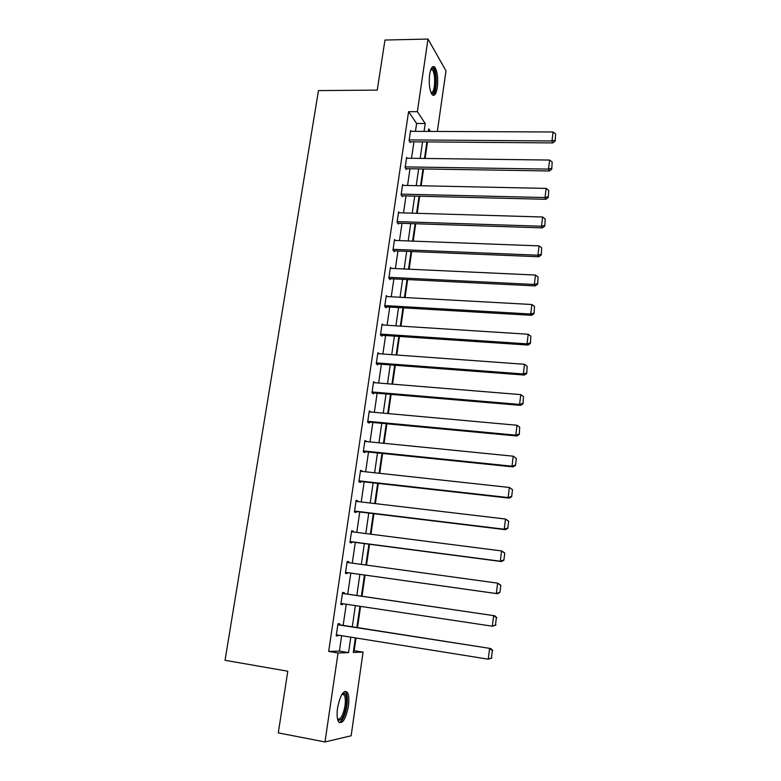 <?xml version="1.0" encoding="UTF-8"?>
<svg xmlns="http://www.w3.org/2000/svg" width="781" height="781" viewBox="0 0 781 781"><rect width="100%" height="100%" fill="white"/><g stroke="black" fill="none" stroke-linecap="round" stroke-linejoin="round"><path stroke-width="1.17" d="M337.558 707.947C340.272 694.875 343.533 689.662 347.34 692.308C348.902 695.012 349.253 699.639 348.404 706.18C345.768 719.213 342.498 724.446 338.593 721.859C337.05 719.155 336.709 714.517 337.558 707.947M429.638 74.498C430.79 67.908 432.469 65.448 434.675 67.098C437.389 71.188 438.287 77.944 437.34 87.355C436.208 93.974 434.519 96.453 432.274 94.794C429.57 90.742 428.691 83.977 429.638 74.498M353.539 650.651L363.077 652.096L351.138 735.79L324.994 741.95L278.3 732.881L287.789 671.23L225.045 660.296L318.472 90.586L377.252 90.118L384.955 40.046L427.998 39.05L445.99 70.827L437.34 131.452M354.193 650.632L356.019 637.989M357.513 627.602L360.568 606.378M362.033 596.245L365.078 575.109M366.514 565.112L369.52 544.259M370.965 534.224L373.923 513.703M375.378 503.628L378.277 483.449M379.742 473.325L382.602 453.478M384.067 443.325L386.878 423.8M388.342 413.608L391.105 394.405M392.579 384.174L395.303 365.293M396.787 355.023L399.462 336.445M400.946 326.146L403.572 307.88M405.066 297.541L407.653 279.578M409.146 269.201L411.694 251.531M413.188 241.124L415.697 223.756M417.2 213.32L419.661 196.226M421.164 185.761L423.585 168.96M425.098 158.465L427.48 141.937M415.463 131.345L416.615 123.486L408.57 111.683L328.674 651.432L339.393 651.09L341.648 635.685M343.162 625.356L346.256 604.23M347.73 594.136L350.806 573.098M352.26 563.16L355.306 542.395M356.761 532.408L359.758 511.985M361.222 501.949L364.161 481.867M365.635 471.792L368.525 452.033M370.009 441.919L372.849 422.492M374.343 412.339L377.135 393.224M378.629 383.032L381.382 364.239M382.875 354.008L385.58 335.518M387.083 325.257L389.748 307.079M391.252 296.78L393.868 278.895M395.381 268.566L397.959 250.974M399.472 240.607L402.01 223.307M403.523 212.91L406.013 195.894M407.545 185.478L409.996 168.735M411.519 158.289L413.93 141.83M411.196 131.325L410.591 130.466L409.068 140.775L410.425 142.659L410.552 141.8M407.291 158.231L406.628 157.352L405.105 167.769L406.471 169.555L406.598 168.686M403.357 185.39L402.635 184.492L401.092 194.996L402.488 196.695L402.615 195.816M399.394 212.793L398.603 211.885L397.041 222.487L398.466 224.079L398.593 223.2M395.401 240.46L394.532 239.523L392.96 250.232L394.405 251.726L394.532 250.828M391.398 268.381L390.432 267.424L388.84 278.231L390.305 279.618L390.432 278.719M387.366 296.565L386.283 295.589L384.682 306.494L386.165 307.782L386.302 306.874M383.325 325.023L382.094 324.017L380.474 335.02L381.987 336.211L382.124 335.293M379.293 353.754L377.877 352.719L376.237 363.819L377.77 364.903L377.906 363.975M375.153 382.749L373.611 381.684L371.961 392.902L373.513 393.868L373.65 392.931M370.848 412.026L369.306 410.923L367.636 422.248L369.218 423.107L369.354 422.16M366.504 441.577L364.961 440.455L363.272 451.887L364.883 452.629L365.02 451.672M362.12 471.412L360.568 470.26L358.87 481.809L360.5 482.433L360.646 481.467M357.698 501.529L357.786 500.914L356.136 500.357L354.418 512.014L356.077 512.521L356.224 511.555M353.227 531.949L353.334 531.187L351.665 530.758L349.927 542.522L351.616 542.902L351.762 541.926M348.716 562.662L348.843 561.754L347.145 561.441L345.397 573.322L347.106 573.586L347.252 572.6M344.167 593.609L344.314 592.613L342.586 592.437L340.819 604.435L342.556 604.572L342.683 603.693M339.589 624.79L339.735 623.785L337.978 623.726L336.191 635.851L337.958 635.851L338.066 635.109M324.994 741.95L338.036 652.984L348.551 652.604L350.796 637.15M328.674 651.432L338.036 652.984M408.57 111.683L417.357 111.673L427.998 39.05M424.073 131.384L425.215 123.505L417.357 111.673M352.29 626.782L355.365 605.597M356.829 595.473L359.885 574.377M361.33 564.399L364.346 543.576M365.801 533.56L368.769 513.078M370.223 503.013L373.142 482.873M374.607 472.769L377.477 452.96M378.951 442.817L381.772 423.322M383.246 413.149L386.029 393.975M387.503 383.764L390.236 364.912M391.72 354.652L394.415 336.113M395.899 325.823L398.544 307.587M400.038 297.258L402.635 279.325M404.138 268.967L406.696 251.326M408.199 240.939L410.718 223.591M412.222 213.174L414.701 196.109M416.214 185.653L418.645 168.881M420.158 158.397L422.55 141.898M355.384 637.892L353.285 652.438L363.077 652.096M430.477 131.413L428.769 128.845L428.398 131.403M426.885 141.927L424.503 158.455M422.99 168.95L420.568 185.751M419.055 196.216L416.595 213.301M415.092 223.737L412.583 241.104M411.079 251.511L408.541 269.172M407.047 279.549L404.451 297.502M402.967 307.841L400.331 326.107M398.847 336.406L396.172 354.974M394.688 365.244L391.964 384.125M390.49 394.356L387.727 413.549M386.253 423.741L383.442 443.266M381.977 453.419L379.117 473.257M377.662 483.38L374.753 503.55M373.298 513.625L370.34 534.136M368.896 544.172L365.889 565.024M364.444 575.021L361.398 596.147M359.943 606.29L356.878 627.504M416.615 123.486L425.215 123.505M339.393 651.09L348.551 652.604M373.484 382.553L375.153 382.69M369.198 411.675L370.877 411.821M364.864 441.07L366.553 441.236M360.5 470.748L362.189 470.933M356.087 500.709L357.786 500.914M351.635 530.963L353.334 531.187M347.135 561.519L348.843 561.754M340.838 604.309L342.556 604.572M336.23 635.578L337.958 635.851M410.464 131.325L553.075 131.989L551.972 140.961L552.821 142.913L555.193 141L555.623 133.941L555.193 141M409.8 141.791L552.821 142.913M409.195 139.916L551.972 140.961L554.852 140.219M555.623 133.941L553.075 131.989M431.063 68.972L431.903 68.484C436.638 67.117 437.145 92.91 432.43 93.456L431.151 93.017M430.936 92.5L431.561 92.539C435.251 92.226 435.837 72.926 432.235 69.899L430.848 69.489M432.762 95.184C437.145 93.779 437.604 70.837 433.299 67.205L432.664 66.736M342.351 693.645L343.991 693.069C346.373 694.094 347.125 698.419 346.237 706.024C343.884 717.514 341.014 721.986 337.626 719.428M337.519 718.969C340.614 719.916 343.103 715.562 344.987 705.917C345.661 700.684 345.378 696.974 344.118 694.807L342.098 694.026M339.257 722.601C342.693 721.019 345.241 715.464 346.92 705.917C347.76 699.425 347.408 694.836 345.846 692.142L344.987 691.283M406.501 158.221L549.629 160.056L548.516 169.106L549.385 170.971L551.757 169.096L552.187 162.009L551.757 169.096M405.798 168.676L549.385 170.971M405.232 166.9L548.516 169.106L551.406 168.345M552.187 162.009L549.629 160.056M402.508 185.37L546.144 188.397L545.021 197.534L545.909 199.282L548.282 197.447L548.711 190.349L548.282 197.447M401.746 195.797L545.909 199.282M401.219 194.127L545.021 197.534L547.93 196.744M548.711 190.349L546.144 188.397M398.476 212.764L542.629 217.001L541.497 226.226L542.395 227.876L544.777 226.08L545.216 218.963L544.777 226.08M397.646 223.171L542.395 227.876M397.178 221.599L541.497 226.226L544.425 225.416M545.216 218.963L542.629 217.001M394.405 240.421L539.075 245.888L537.933 255.202L538.851 256.744L541.243 254.987L541.672 247.85L541.243 254.987M393.507 250.789L538.851 256.744M393.097 249.334L537.933 255.202L540.872 254.372M541.672 247.85L539.075 245.888M390.295 268.332L535.493 275.058L534.331 284.46L535.278 285.895L537.67 284.177L538.099 277.021L537.67 284.177M389.299 278.671L535.278 285.895M388.967 277.323L534.331 284.46L537.299 283.601M538.099 277.021L535.493 275.058M386.146 296.497L531.871 304.512L530.699 314.011L531.666 315.319L534.058 313.65L534.497 306.474L534.058 313.65M385.033 306.806L531.666 315.319M384.808 305.586L530.699 314.011L533.677 313.122M534.497 306.474L531.871 304.512M381.968 324.935L528.21 334.248L527.038 343.845L528.015 345.046L530.416 343.415L530.855 336.22L530.416 343.415M380.698 335.195L528.015 345.046M380.611 334.102L527.038 343.845L530.026 342.937M530.855 336.22L528.21 334.248M377.74 353.637L524.52 364.288L523.329 373.972L524.324 375.056L526.736 373.474L527.175 366.26L526.736 373.474M376.276 363.848L524.324 375.056M376.374 362.892L523.329 373.972L526.345 373.035M527.175 366.26L524.52 364.288M373.474 382.612L520.79 394.62L519.59 404.412L520.605 405.368L523.026 403.826L523.455 396.592L523.026 403.826M371.971 392.784L520.605 405.368M372.098 391.964L519.59 404.412L522.616 403.445M523.455 396.592L520.79 394.62M369.169 411.87L517.022 425.255L515.811 435.144L516.846 435.983L519.267 434.49L519.707 427.236L519.267 434.49M367.675 422.004L516.846 435.983M367.773 421.301L515.811 435.144L518.857 434.148M519.707 427.236L517.022 425.255M364.815 441.402L513.224 456.202L516.339 458.476L515.48 465.456L516.339 458.476M363.331 451.496L513.058 466.901L511.994 466.189L513.224 456.202L515.919 458.183M363.419 450.93L511.994 466.189L515.06 465.164M513.058 466.901L515.48 465.456M360.431 471.226L509.378 487.461L512.512 489.687L511.653 496.726L512.512 489.687M358.948 481.281L509.222 498.132L508.138 497.546L509.378 487.461L512.092 489.433M359.016 480.842L508.138 497.546L511.223 496.491M509.222 498.132L511.653 496.726M355.999 501.334L505.492 519.033L508.656 521.21L507.787 528.327L508.656 521.21M354.525 511.35L505.346 529.674L504.243 529.215L505.492 519.033L508.226 521.015M354.564 511.047L504.243 529.215L507.347 528.141M505.346 529.674L507.787 528.327M351.518 531.734L501.578 550.927L504.76 553.046L503.882 560.241L504.76 553.046M350.054 541.702L501.441 561.539L500.309 561.217L501.578 550.927L504.311 552.909M350.073 541.536L500.309 561.217L503.433 560.104M501.441 561.539L503.882 560.241M346.998 562.427L497.614 583.143L500.826 585.223L499.938 592.476L500.826 585.223M345.544 572.356L497.487 593.726L496.335 593.54L497.614 583.143L500.367 585.125M345.544 572.336L496.335 593.54L499.479 592.408M497.487 593.726L499.938 592.476M342.439 593.433L494.783 615.789L342.449 593.355M495.945 625.054L492.323 626.196L493.612 615.692L496.384 617.683L495.486 625.034L496.384 617.683M340.965 603.43L492.323 626.196L495.486 625.034M494.783 615.789L496.843 617.712M337.831 624.741L490.761 648.542L337.861 624.517M491.923 657.963L488.262 659.193L489.57 648.581L492.352 650.573L491.444 658.002L492.352 650.573M336.338 634.836L488.262 659.193L491.444 658.002M490.761 648.542L492.831 650.553M434.675 67.098L433.211 67.117M430.995 69.441L431.825 68.503M430.692 69.919L432.235 69.899M342.898 693.918L343.991 693.069M341.863 694.407L344.118 694.807"/></g></svg>
